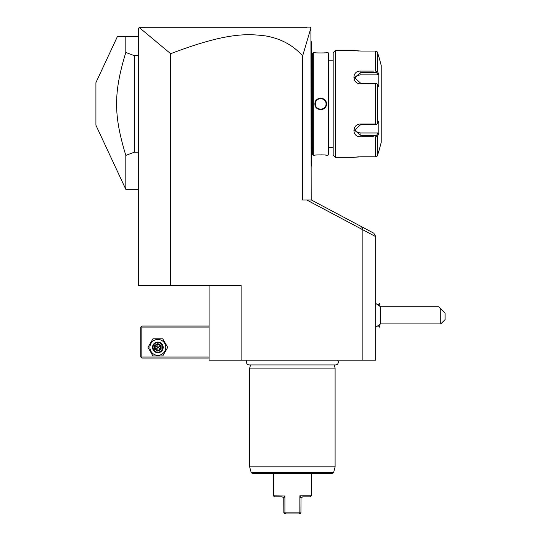 <?xml version="1.0" encoding="UTF-8"?>
<svg xmlns="http://www.w3.org/2000/svg" width="541" height="541" viewBox="0 0 541 541"><rect width="100%" height="100%" fill="white"/><g stroke="black" fill="none" stroke-linecap="round" stroke-linejoin="round"><path stroke-width="0.81" d="M362.862 360.191L362.862 229.803L361.638 226.733L373.79 233.191L375.677 236.329L375.677 360.191L209.103 360.191L209.103 285.452M139.686 27.895L310.906 27.909L302.642 55.919C293.094 45.201 280.732 38.533 265.557 35.916C247.94 33.812 227.538 31.98 170.665 53.708L139.686 27.895L138.631 28.118L138.631 285.452L241.137 285.452L241.137 360.191M170.665 53.708L170.665 285.452M362.524 229.621L306.862 200.028L311.413 200.028L361.638 226.733M302.642 55.919L302.642 200.028L306.862 200.028M209.103 326.027L141.837 326.027L141.302 326.554L141.837 327.089L141.837 356.986L141.302 357.52L141.837 358.054L209.103 358.054M141.837 327.089L209.103 327.089M141.837 356.986L209.103 356.986M141.302 326.554L140.768 327.089L140.768 356.986L141.302 357.52M147.991 347.376L152.92 355.924L162.78 355.924L167.717 347.376L162.78 338.835L152.92 338.835L147.991 347.376M149.911 347.376A7.939 7.939 0 0 0 157.85 355.322A7.939 7.939 0 0 0 165.789 347.376A7.939 7.939 0 0 0 157.85 339.437A7.939 7.939 0 0 0 149.911 347.376M163.193 347.376A5.336 5.336 0 0 0 157.85 342.04A5.336 5.336 0 0 0 152.515 347.376A5.336 5.336 0 0 0 157.85 352.718A5.336 5.336 0 0 0 163.193 347.376M162.658 347.376A4.808 4.808 0 0 1 157.85 352.184A4.808 4.808 0 0 1 153.049 347.376A4.808 4.808 0 0 1 157.85 342.575A4.808 4.808 0 0 1 162.658 347.376M154.57 345.483L154.57 349.27L157.85 351.17L161.13 349.27L160.582 348.959L160.582 345.8L157.85 344.225L155.118 345.8L155.118 348.959L157.85 350.534L160.582 348.959L157.85 347.376L157.85 343.589L154.57 345.483L157.85 347.376L160.582 345.8L161.13 345.483L157.85 343.589M157.85 351.17L157.85 347.376L154.57 349.27M311.183 200.028L310.906 27.909M139.45 27.3L138.956 27.794L139.7 27.05L138.956 27.794L139.7 27.05L306.767 27.05M375.677 236.613L362.862 229.803M378.369 304.833L379.816 303.386L379.816 306.003M378.369 325.858L379.816 327.305L379.816 324.688M379.836 324.668L379.816 327.305M379.816 303.386L379.836 306.023M375.677 327.291L380.594 323.89L380.594 306.801L375.677 303.4M380.594 306.801L438.67 306.801L440.807 308.938L440.807 323.89L380.594 323.89M440.807 323.89L445.081 319.616L445.081 313.212L440.807 308.938M310.872 27.807L310.392 27.327M146.834 27.05L160.555 27.05M297.104 27.05L306.686 27.05L297.104 27.05M160.812 27.05L147.152 27.05M297.158 27.05L286.351 27.05M189.289 27.05L166.689 27.05M141.776 27.05L139.7 27.05M311.183 107.071L311.609 107.023L311.609 165.296M311.183 166.283L311.609 165.857L311.609 165.431L311.183 165.857M311.183 100.788L311.609 100.829L311.609 107.023M311.183 41.569L311.609 42.002L311.609 100.829M311.609 42.428L311.183 42.002M312.678 60.152L311.609 60.152M312.678 147.707L311.609 147.707M313.32 52.673L312.678 53.316L312.678 154.543L313.32 155.179L314.916 155.179C314.585 154.821 326.784 154.821 326.453 155.179L328.056 155.179L328.056 52.673L326.453 52.68C326.784 53.038 314.591 53.038 314.916 52.68L313.32 52.673L313.32 155.179M314.916 103.926C314.591 96.413 326.784 96.433 326.453 103.926C326.778 111.446 314.585 111.426 314.916 103.926L315.356 104.19M326.419 155.179L326.054 155.139M325.844 155.118L324.972 155.03M323.653 154.936L322.382 154.882M321.902 154.868L320.874 154.848M317.54 154.949L316.424 155.03M323.714 52.917L324.898 52.829M320.685 109.742L321.53 109.681M320.685 98.117L319.839 98.178M328.056 155.179L328.691 154.543L328.691 53.316L328.056 52.673M333.175 147.707L333.175 52.673L333.175 155.179L333.175 147.707L328.691 147.707M333.175 60.152L328.691 60.152M333.175 52.673L335.312 50.543L335.312 157.316L333.175 155.179M373.567 136.758L360.942 136.758C351.576 137.502 351.636 123.761 360.942 123.977L375.582 123.977L375.582 83.882L360.942 83.882C351.596 84.071 351.609 70.344 360.942 71.101L373.567 71.101M335.312 157.316L353.679 157.316L360.942 156.802L375.582 156.802L360.691 156.802M335.312 50.543L353.679 50.543L360.942 51.05L375.582 51.05L360.664 51.05M375.582 51.05L376.942 51.476L377.645 52.639L378.788 56.947L377.645 52.639L377.645 71.967L375.582 71.101L375.582 51.05L376.942 51.476M354.964 50.705L355.309 50.746M355.809 50.8L356.377 50.847M357.101 50.908L357.594 50.942M358.345 50.989L359.19 51.023M375.582 83.882L376.942 83.672L377.645 84.599L377.645 123.26L378.788 121.103L378.788 133.735L377.902 132.971L376.563 135.493L360.942 135.493L360.942 136.758L371.62 136.758M371.62 71.101L360.942 71.101L360.942 72.366L376.563 72.366L376.942 71.737M359.231 156.836L358.358 156.87M357.608 156.91L357.114 156.944M356.411 157.005L355.795 157.059M378.497 152.007L376.942 156.383L375.582 156.802L377.32 155.936M377.483 155.659L377.625 155.281M375.582 156.802L375.582 136.758L377.645 135.886L377.645 155.22L378.788 150.912M376.563 135.493L376.942 136.122M377.902 132.971L360.942 132.971L360.942 135.493L354.531 130.198L360.942 124.396L376.563 124.396L376.942 124.187L375.582 123.977M377.645 123.26L376.942 124.187M360.942 83.882L360.942 83.463L376.942 83.672M360.942 83.463L354.531 77.661L360.942 72.366L360.942 74.888A6.404 5.545 180 0 0 354.734 79.06M377.645 71.967L378.788 74.124L377.902 74.888L360.942 74.888M376.563 72.366L377.902 74.888M378.937 56.947L381.229 65.488L381.229 142.371L378.937 150.912M378.788 133.735L377.645 135.886M378.788 74.124L378.788 86.756L377.645 84.599M360.942 132.971A6.404 5.545 0 0 1 354.734 128.799M317.107 107.889L318.257 108.68M315.43 102.986L316.059 101.262M315.349 103.926L315.349 103.926C315.018 97.042 326.351 97.042 326.027 103.926C326.351 110.817 315.018 110.817 315.349 103.926L315.356 104.244M325.31 106.591L325.648 105.901M326.013 104.244L326.013 103.615M125.816 36.66L117.356 36.66L95.919 82.624L95.919 125.235L125.816 189.35L125.816 155.389L134.357 152.204L134.357 55.655L125.816 52.47L125.816 36.66L138.631 36.66M138.631 55.655L134.357 55.655M138.631 152.204L134.357 152.204M125.816 155.389C113.515 114.922 113.515 92.937 125.816 52.47M247.251 360.191A2.8 2.8 0 0 0 249.259 364.932L335.515 364.932A2.8 2.8 0 0 0 337.53 360.191M250.524 364.932L249.678 368.096L249.678 466.829L335.102 466.829L335.102 368.096L249.678 368.096M334.25 364.932L335.102 368.096M252.214 473.375L332.566 473.375L333.594 472.584L251.186 472.584L252.214 473.375M287.46 513.95L299.863 513.95L300.931 512.882L283.849 512.882L283.775 498.078L284.918 495.799L284.918 512.882L285.756 513.95L286.602 513.95M284.83 495.975L273.381 495.799L273.381 473.375M311.393 495.799L299.863 495.799L301.006 498.078L302.642 496.868L310.324 496.868L311.393 495.799L311.393 473.375M283.849 512.882L284.918 513.95L299.024 513.95L299.863 512.882L299.863 495.799M283.924 497.794L282.138 496.868L274.449 496.868L273.381 495.799M300.931 512.882L301.006 498.078M161.13 349.27L161.13 345.483M311.609 154.111L311.183 154.111M311.609 111.385L311.183 111.385M311.609 96.474L311.183 96.474M311.609 53.742L311.183 53.742M360.942 123.977L360.942 124.396M326.453 103.926L326.027 103.926M335.102 466.829L249.678 466.829M138.631 189.35L125.816 189.35M335.062 467.106L333.594 472.584M249.712 467.106L251.186 472.584"/></g></svg>
